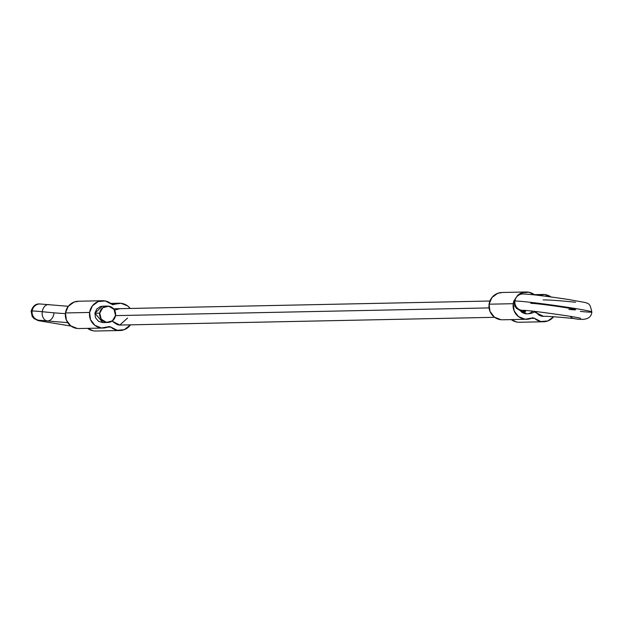 <?xml version="1.0" encoding="UTF-8"?>
<svg xmlns="http://www.w3.org/2000/svg" width="623" height="623" viewBox="0 0 623 623"><rect width="100%" height="100%" fill="white"/><g stroke="black" fill="none" stroke-linecap="round" stroke-linejoin="round"><path stroke-width="0.93" d="M535.001 311.438L533.031 312.715L529.815 313.626L526.521 313.828L519.862 310.324L522.035 312.489L526.303 313.828M501.593 292.499A13.651 13.317 88.8 0 0 489.086 304.195L513.227 303.697A13.651 13.317 -91.2 0 1 514.092 300.442M517.456 295.52A13.651 13.317 -91.2 0 1 534.643 294.913L528.888 292.226L521.825 292.81L517.425 295.543M553.637 316.71L547.874 320.938L540.811 321.53L534.448 318.314L531.193 318.384L534.448 318.314L532.12 317.979L532.992 317.769L534.448 318.314A13.651 13.317 -91.2 0 0 553.613 316.741M514.107 300.379L513.227 303.697L514.131 310.908L518.515 316.624L525.142 319.225L532.12 317.979A13.651 13.317 -91.2 0 1 513.227 303.697L489.086 304.195A13.651 13.317 88.8 0 0 501.982 319.786M534.417 311.897A5.459 5.327 -91.2 0 1 537.361 313.603L541.161 316.009L543.739 316.297M524.2 311.033L525.594 311.959L519.675 310.254L516.467 308.323L514.785 306.08L513.952 301.189A39.319 1.41 7.9 0 1 514.933 301.01A39.319 1.41 -172.1 0 0 513.952 301.189C517.129 295.17 520.034 292.763 522.674 293.986C529.316 294.072 544.93 295.956 569.515 299.647C590.464 303.907 589.163 301.026 591.85 311.998C591.258 318.602 585.246 320.79 573.814 318.548C558.153 316.967 548.038 316.219 543.451 316.305L534.16 311.85M516.669 322.029L511.249 319.607A13.651 13.317 88.8 0 0 519.823 322.247M551.176 297.124L544.557 294.523L538.529 295.357A13.651 13.317 -91.2 0 1 550.903 296.922M501.001 319.724L494.374 317.123L489.99 311.407L489.086 304.195L491.921 297.537L497.684 293.316L502.418 292.475M32.131 310.986A8.192 7.99 -91.2 0 1 40.145 303.954A8.192 7.99 88.8 0 0 32.131 310.986A39.319 1.41 7.9 0 1 42.255 311.71A8.192 5.88 95.8 0 0 47.161 320.868A8.192 5.88 -84.2 0 1 42.255 311.71A8.192 5.88 -84.2 0 1 48.944 304.577A8.192 5.88 95.8 0 0 42.255 311.71A39.319 1.41 -172.1 0 0 32.131 310.986A8.192 7.99 88.8 0 0 39.934 320.339A8.192 7.99 -91.2 0 1 32.131 310.986M522.954 293.986A8.192 7.99 88.8 0 0 514.933 301.01A8.192 7.99 -91.2 0 1 522.393 293.994M65.399 313.626A109.227 3.909 7.9 0 1 42.255 311.71A109.227 3.909 -172.1 0 0 65.399 313.626M573.752 318.54A8.192 5.802 -84.2 0 1 570.388 316.391A8.192 5.802 95.8 0 0 573.752 318.54M536.037 311.562A8.192 7.99 88.8 0 0 543.178 316.305A8.192 7.99 -91.2 0 1 536.037 311.562M591.85 311.983A39.319 1.41 -172.1 0 0 557.172 305.768A39.319 1.41 -172.1 0 0 514.933 301.01A8.192 7.99 88.8 0 0 522.736 310.363A8.192 7.99 -91.2 0 1 514.933 301.01A39.319 1.41 7.9 0 1 557.172 305.768A39.319 1.41 7.9 0 1 591.85 311.983A39.319 1.41 7.9 0 1 580.363 311.407M568.924 309.397A22.934 0.818 -172.1 0 0 575.621 309.732A22.934 0.818 -172.1 0 0 555.397 306.111A22.934 0.818 -172.1 0 0 530.757 303.339M520.369 310.488A8.192 7.99 88.8 0 0 526.692 313.821A8.192 7.99 -91.2 0 1 520.369 310.488M526.209 310.542A8.192 7.749 103.9 0 1 521.887 310.893A8.192 7.749 -76.1 0 0 526.209 310.542M115.535 315.448A8.192 7.99 -91.2 0 1 107.522 322.48A8.192 7.99 -91.2 0 1 99.719 313.128L94.891 313.221L99.719 313.128L102.834 307.731L108.752 306.181L114.017 309.374L115.535 315.448L112.428 320.845L106.502 322.395L101.238 319.202L99.719 313.128A8.192 7.99 -91.2 0 1 107.732 306.095A8.192 7.99 -91.2 0 1 115.535 315.448M31.158 311.196A39.319 1.41 -172.1 0 0 32.069 311.601M489.063 307.91L115.512 315.627L489.063 307.91M532.681 311.181A8.192 7.99 -91.2 0 1 526.692 313.821M53.851 313.735A8.192 5.88 -84.2 0 1 47.161 320.868M107.475 322.48L102.912 322.582L94.891 313.221L102.312 306.204L107.46 306.095M77.984 301.252A13.651 13.317 88.8 0 0 65.477 312.948L89.619 312.45A13.651 13.317 -91.2 0 1 111.642 304.18L113.962 304.522L111.642 304.18L105.271 300.971L98.208 301.563L92.445 305.792L89.619 312.45L65.477 312.948A13.651 13.317 88.8 0 0 78.373 328.539M110.839 327.067L107.584 327.137L110.839 327.067L108.511 326.725L109.375 326.514L110.839 327.067A13.651 13.317 -91.2 0 0 130.495 324.84L124.265 329.684L117.202 330.276L110.839 327.067M108.511 326.725A13.651 13.317 -91.2 0 1 89.619 312.45L90.522 319.661L94.906 325.377L101.526 327.978L108.511 326.725M112.218 304.561L113.962 304.522A13.651 13.317 -91.2 0 1 130.152 308.455L127.567 305.877L120.948 303.276L112.218 304.561M127.583 318.026L119.842 325.058L112.101 321.079A5.459 5.327 -91.2 0 1 113.744 322.356L117.545 324.762L120.161 325.05M119.78 308.673L115.481 309.888L119.507 308.673M115.481 309.888A5.459 5.327 -91.2 0 1 114.624 310.324L115.481 309.888M93.061 330.774L87.641 328.36A13.651 13.317 88.8 0 0 96.215 331M77.384 328.477L70.765 325.876L66.381 320.16L65.477 312.948L68.304 306.29L74.075 302.062L78.81 301.228M102.951 306.189L100.467 306.547L96.729 309.055L94.891 313.221L95.521 317.753L98.426 321.234L102.694 322.582M501.99 292.483L526.131 291.985M502.551 319.786L526.692 319.288M543.567 321.764L519.426 322.262M534.3 294.64L543.007 294.461M71.061 326.086L38.198 320.643L33.899 318.509L32.108 316.289L31.15 311.157C32.84 305.979 35.745 303.58 39.872 303.962L68.304 306.298M40.207 320.339L67.728 322.675M494.639 317.309L119.523 325.066M523.009 310.363L523.016 310.363C525.952 309.779 578.385 317.084 580.636 318.361M575.481 302.248C559.89 300.636 549.097 299.865 543.116 299.928M489.912 301.026L113.557 308.798M78.381 301.236L102.515 300.738M78.942 328.539L103.083 328.041M112.708 304.74L113.098 304.733M119.959 330.517L95.817 331.015M110.692 303.393L119.39 303.214"/></g></svg>

